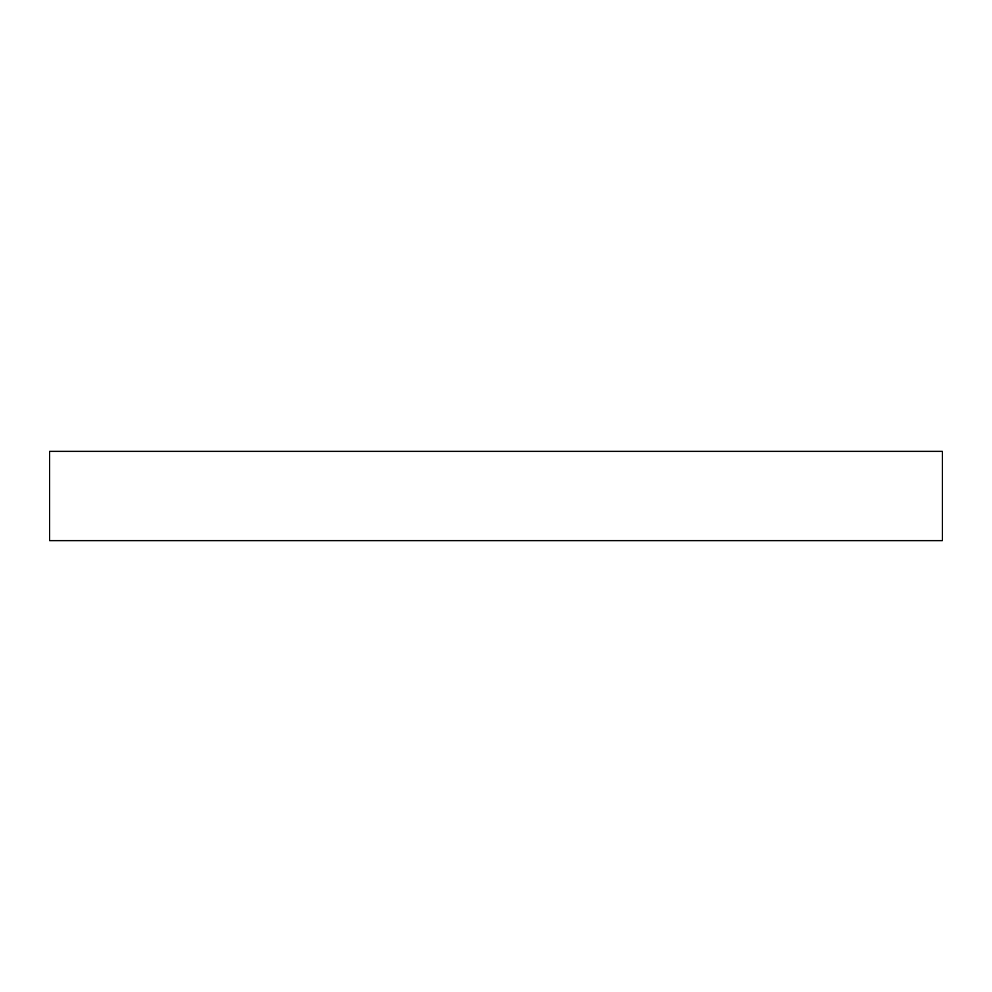 <?xml version="1.0" encoding="UTF-8"?>
<svg xmlns="http://www.w3.org/2000/svg" width="992" height="992" viewBox="0 0 992 992"><rect width="100%" height="100%" fill="white"/><g stroke="black" fill="none" stroke-linecap="round" stroke-linejoin="round"><path stroke-width="1.49" d="M49.6 451.36L49.6 540.64L942.4 540.64L942.4 451.36L49.6 451.36L49.6 540.64L942.4 540.64L942.4 451.36L49.6 451.36"/></g></svg>
